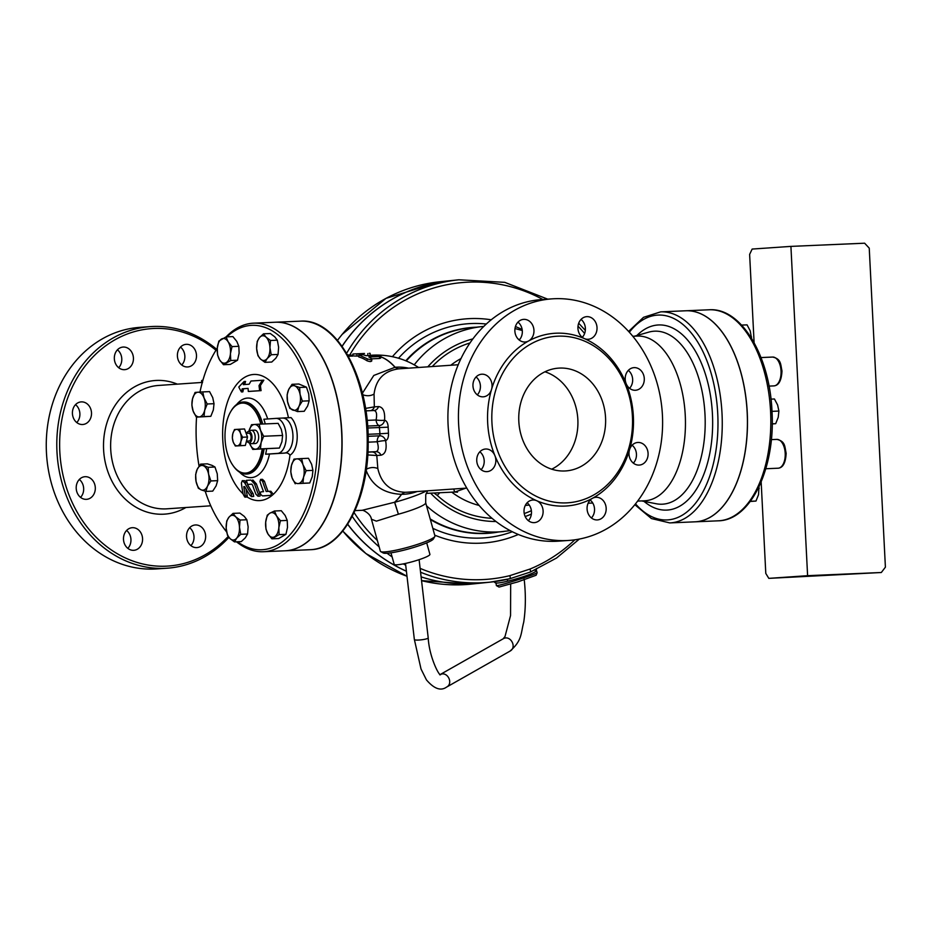 <?xml version="1.0" encoding="UTF-8"?>
<svg xmlns="http://www.w3.org/2000/svg" width="932" height="932" viewBox="0 0 932 932"><rect width="100%" height="100%" fill="white"/><g stroke="black" fill="none" stroke-linecap="round" stroke-linejoin="round"><path stroke-width="1.4" d="M426.705 542.855L429.908 554.342A18.547 2.377 164.4 0 1 417.571 560.167A18.547 2.377 164.4 0 1 397.207 564.78A18.547 2.377 164.4 0 1 394.189 564.314L390.974 552.839M761.164 481.972L765.789 573.413L768.818 578.364L881.322 572.504L885.4 567.169L869.241 248.157L864.64 243.205L790.918 246.386L752.147 249.065L749.631 254.401L754.104 342.661M768.818 578.364L807.601 575.685L790.918 246.386M807.601 575.685L881.322 572.504M491.933 422.557A83.472 70.308 86 0 0 567.961 502.791A83.472 70.308 86 0 0 628.716 448.583A83.472 70.308 86 0 0 556.404 336.266A83.472 70.308 86 0 0 491.933 422.557M518.821 421.392A51.528 43.396 -94 0 1 558.629 368.128A51.528 43.396 -94 0 1 605.485 416.534A51.528 43.396 -94 0 1 565.736 470.928A51.528 43.396 -94 0 1 518.821 421.392M394.702 502.243A6.186 4.765 48 0 0 394.562 502.255L362.245 510.282C362.501 509.781 370.668 513.287 371.437 519.24L376.4 521.139L398.395 514.208L394.702 502.243A77.251 41.625 -92.5 0 0 401.575 494.333L404.721 492.294C390.228 491.374 381.258 483.463 377.833 468.563L376.784 455.503L380.967 455.212C385.487 454.059 387.036 449.201 385.615 440.661C387.724 439.706 388.679 437.213 388.458 433.205L388.155 427.182C387.968 423.186 386.768 420.856 384.578 420.204C385.126 411.606 383.099 407.051 378.497 406.573L374.326 406.865L374.058 394.073C375.969 379.312 384.112 370.913 398.477 368.874L395.145 367.278A77.251 41.625 -92.5 0 0 380.804 356.793M481.098 469.693A11.335 9.553 86 0 0 484.197 460.734A11.335 9.553 86 0 0 479.863 451.787M477.3 394.865A11.335 9.553 86 0 0 478.023 394.026A11.335 9.553 86 0 0 476.066 376.959M519.217 340.04A11.335 9.553 86 0 0 517.982 322.134M582.279 337.314A11.335 9.553 86 0 0 581.044 319.408M629.554 388.306A11.335 9.553 86 0 0 628.308 370.4M633.341 463.134A11.335 9.553 86 0 0 632.106 445.216M591.424 517.959A11.335 9.553 86 0 0 590.189 500.053M528.362 520.673A11.335 9.553 86 0 0 528.269 503.828A11.335 9.553 86 0 0 527.128 502.767M547.76 299.16L504.771 282.349L458.87 279.786L449.469 280.753A151.998 148.316 84.1 0 0 342.126 346.331M347.706 524.215A151.998 148.316 84.1 0 0 406.41 571.188M480.726 583.129A151.998 148.316 84.1 0 1 480.667 583.141A151.998 148.316 84.1 0 1 421.113 576.873A151.998 148.316 84.1 0 0 480.784 583.129L490.185 582.15A151.998 148.316 84.1 0 0 509.944 578.702A3.087 0.664 -103.9 0 0 509.967 578.702L509.967 578.702A3.087 0.664 -103.9 0 0 509.897 575.627A148.899 145.299 -95.9 0 1 420.122 568.369M449.41 280.765A151.998 148.316 84.1 0 0 449.352 280.765A151.998 148.316 84.1 0 0 342.079 346.261M347.648 524.297A151.998 148.316 84.1 0 0 406.41 571.246M751.518 338.223L750.213 330.86L747.056 324.86L741.581 325.093M750.248 501.463L755.98 501.055L758.52 494.706L759.009 486.795M758.182 488.485L759.196 488.438M750.726 336.976L751.518 336.941M750.377 501.3L755.98 501.055M772.22 423.943L775.692 423.676L778.22 417.326L778.896 411.059L777.603 404.977L774.434 398.978L770.985 399.129M772.232 423.827L775.692 423.676M771.999 411.362L778.896 411.059M632.828 336.277L637.383 336.079A82.435 44.41 87.5 0 1 685.311 416.522A82.435 44.41 87.5 0 1 644.49 500.799L637.628 501.09M634.832 504.678L651.445 518.565L669.77 522.91L694.923 521.827A105.619 56.91 -92.5 0 0 747.161 412.375A105.619 56.91 -92.5 0 0 685.824 310.775L660.672 311.859L643.511 317.323L628.611 331.419M718.339 520.813L695.004 521.827A105.619 56.91 -92.5 0 0 695.004 521.827A105.619 56.91 -92.5 0 0 747.243 412.375A105.619 56.91 -92.5 0 0 685.905 310.775A105.619 56.91 -92.5 0 0 685.87 310.775L709.24 309.773A105.619 56.91 87.5 0 1 770.578 411.373A105.619 56.91 87.5 0 1 718.339 520.813C751.122 520.394 775.494 467.549 771.999 411.327C769.809 356.082 741.336 307.467 709.24 309.773M232.79 433.764L234.48 429.536L236.413 429.384A8.248 4.439 -92.5 0 0 232.79 433.764A8.248 4.439 -92.5 0 0 233.198 442.001L232.336 437.947L232.79 433.764M239.594 429.186L240.468 433.24A8.248 4.439 -92.5 0 0 236.413 429.384L244.522 428.965L247.504 437.026L245.361 445.438L235.307 445.997L233.198 442.001A8.248 4.439 -92.5 0 0 237.252 445.846L235.307 445.997M242.565 437.236L240.875 441.465A8.248 4.439 -92.5 0 0 240.468 433.24L242.565 437.236L247.504 437.026M240.433 445.647L237.252 445.846A8.248 4.439 -92.5 0 0 240.875 441.465L240.433 445.647L245.361 445.438M246.13 433.298L248.809 433.182A3.914 2.109 87.5 0 1 251.081 437.003A3.914 2.109 87.5 0 1 249.147 441.011L246.456 441.116M246.933 441.104A5.662 3.052 -92.5 0 0 248.564 442.653L251.092 443.55A6.699 3.612 -92.5 0 0 251.861 443.679A6.699 3.612 -92.5 0 0 255.182 436.828A6.699 3.612 -92.5 0 0 251.29 430.293A6.699 3.612 -92.5 0 0 250.522 430.479L248.087 431.586A5.662 3.052 -92.5 0 0 246.596 433.275M251.29 430.293L254.762 430.141A6.699 3.612 87.5 0 1 258.653 436.677A6.699 3.612 87.5 0 1 255.333 443.527L251.861 443.679M248.564 442.653A5.662 3.052 -92.5 0 0 252.024 436.957A5.662 3.052 -92.5 0 0 248.087 431.586M252.758 449.41L279.39 448.059L281.93 441.71L282.606 435.442L281.301 429.361L278.144 423.361L259.189 424.177L260.494 430.258L263.651 436.258L261.111 442.607L260.436 448.875L252.758 449.41L249.601 443.399A12.361 6.664 -92.5 0 0 255.671 449.177A12.361 6.664 -92.5 0 0 261.111 442.607A12.361 6.664 -92.5 0 0 260.494 430.258A12.361 6.664 -92.5 0 0 254.424 424.479L259.189 424.177M248.972 431.05L251.512 424.712L254.424 424.479A12.361 6.664 -92.5 0 0 248.972 431.05M282.606 435.442L263.651 436.258M279.39 448.059L260.436 448.875M223.505 364.715L230.32 364.412L237.544 360.218L239.116 353.216L238.837 346.308L236.798 341.415L232.895 336.592L226.08 336.895L228.119 341.788L232.021 346.599L230.449 353.589L230.728 360.509L223.505 364.715L219.603 359.892L217.564 354.999L217.284 348.09A12.361 6.664 -92.5 0 0 219.603 359.892A12.361 6.664 -92.5 0 0 226.185 362.653A12.361 6.664 -92.5 0 0 230.449 353.589A12.361 6.664 -92.5 0 0 228.119 341.788A12.361 6.664 -92.5 0 0 221.536 339.027A12.361 6.664 -92.5 0 0 217.284 348.09L218.857 341.089L226.08 336.895A114.38 61.629 -92.5 0 1 253.539 323.171A114.38 61.629 -92.5 0 1 320.037 434.79A114.38 61.629 -92.5 0 1 263.395 551.721A114.38 61.629 -92.5 0 1 236.507 541.807M264.944 362.338L260.517 359.041L257.943 355.663L256.65 348.58A12.361 6.664 -92.5 0 0 260.517 359.041A12.361 6.664 -92.5 0 0 267.169 358.575L264.944 362.338L271.76 362.035L275.837 358.203L278.051 354.451L278.621 347.287L277.328 340.192L274.754 336.813L270.315 333.516L263.5 333.819L266.086 337.186A12.361 6.664 -92.5 0 0 259.434 337.652A12.361 6.664 -92.5 0 0 256.65 348.58L257.22 341.403L259.434 337.652L263.5 333.819M269.942 347.659L271.235 354.743L267.169 358.575A12.361 6.664 -92.5 0 0 269.942 347.659A12.361 6.664 -92.5 0 0 266.086 337.186L270.513 340.483L269.942 347.659M297.425 411.583L289.817 408.402L287.545 401.622L287.138 394.76L288.664 389.576A12.361 6.664 -92.5 0 0 287.545 401.622A12.361 6.664 -92.5 0 0 292.683 410.033A12.361 6.664 -92.5 0 0 298.951 406.387L297.425 411.583L304.228 411.28L307.618 406.014L309.144 400.83L308.737 393.968L306.465 387.188L298.869 384.007L292.054 384.31L294.92 385.93A12.361 6.664 -92.5 0 0 288.664 389.576L292.054 384.31M299.65 387.479L300.069 394.341A12.361 6.664 -92.5 0 0 294.92 385.93L299.65 387.479L306.465 387.188M300.069 394.341L302.341 401.121L298.951 406.387A12.361 6.664 -92.5 0 0 300.069 394.341M295.234 483.801L292.065 477.801L290.772 471.72L291.448 465.452L293.976 459.103L296.889 458.882A12.361 6.664 -92.5 0 0 291.448 465.452A12.361 6.664 -92.5 0 0 292.065 477.801A12.361 6.664 -92.5 0 0 298.147 483.58L309.727 482.986L312.255 476.636L312.931 470.369L311.637 464.287L308.469 458.288L301.653 458.579L302.958 464.66A12.361 6.664 -92.5 0 0 296.889 458.882L301.653 458.579M306.127 470.66L303.587 477.009A12.361 6.664 -92.5 0 0 302.958 464.66L306.127 470.66L312.931 470.369M303.587 477.009L302.912 483.277L298.147 483.58A12.361 6.664 -92.5 0 0 303.587 477.009M271.899 538.824L267.997 534.013L265.958 529.12L265.678 522.2L267.251 515.21L269.93 513.148A12.361 6.664 -92.5 0 0 265.678 522.2A12.361 6.664 -92.5 0 0 267.997 534.013A12.361 6.664 -92.5 0 0 274.579 536.762A12.361 6.664 -92.5 0 0 278.843 527.698L279.122 534.619L271.899 538.824L278.715 538.533L285.938 534.327L287.51 527.326L287.231 520.417L285.192 515.524L281.289 510.713L274.474 511.004L276.513 515.897L280.416 520.708L278.843 527.698A12.361 6.664 -92.5 0 0 276.513 515.897A12.361 6.664 -92.5 0 0 269.93 513.148L274.474 511.004M234.48 541.9L230.041 538.603A12.361 6.664 -92.5 0 0 236.693 538.137L234.48 541.9L241.295 541.597L245.361 537.764L247.574 534.013L248.145 526.848L246.852 519.753L244.277 516.375L239.85 513.089L233.035 513.381L235.61 516.747L240.037 520.044L239.466 527.221L240.759 534.304L236.693 538.137A12.361 6.664 -92.5 0 0 239.466 527.221A12.361 6.664 -92.5 0 0 235.61 516.747A12.361 6.664 -92.5 0 0 228.957 517.213L233.035 513.381M226.173 528.141L226.744 520.965L228.957 517.213A12.361 6.664 -92.5 0 0 226.173 528.141A12.361 6.664 -92.5 0 0 230.041 538.603L227.466 535.224L226.173 528.141M205.925 491.409L212.741 491.117L216.131 485.84L217.657 480.656L217.249 473.794L214.977 467.014L212.112 465.394L207.37 463.845L200.566 464.136L208.162 467.316L208.582 474.167L210.853 480.947L207.463 486.213L205.925 491.409L201.195 489.859A12.361 6.664 -92.5 0 0 207.463 486.213A12.361 6.664 -92.5 0 0 208.582 474.167A12.361 6.664 -92.5 0 0 203.432 465.767A12.361 6.664 -92.5 0 0 197.176 469.402L200.566 464.136M198.33 488.228L196.058 481.448A12.361 6.664 -92.5 0 0 201.195 489.859L198.33 488.228M196.058 481.448L195.65 474.586L197.176 469.402A12.361 6.664 -92.5 0 0 196.058 481.448M237.544 360.218L230.728 360.509M287.231 520.417L280.416 520.708M285.938 534.327L279.122 534.619M247.574 534.013L240.759 534.304M246.852 519.753L240.037 520.044M214.977 467.014L208.162 467.316M217.657 480.656L210.853 480.947M238.837 346.308L232.021 346.599M277.328 340.192L270.513 340.483M278.051 354.451L271.235 354.743M309.144 400.83L302.341 401.121M309.727 482.986L302.912 483.277M196.326 417.14L210.818 416.313L213.346 409.964L214.022 403.696L212.729 397.615L209.56 391.615L202.745 391.906L204.05 397.987L207.207 403.987L204.679 410.336L204.003 416.604L196.326 417.14L193.157 411.128A12.361 6.664 -92.5 0 0 199.227 416.907A12.361 6.664 -92.5 0 0 204.679 410.336A12.361 6.664 -92.5 0 0 204.05 397.987A12.361 6.664 -92.5 0 0 197.98 392.209L202.745 391.906M191.864 405.047L192.54 398.78A12.361 6.664 -92.5 0 0 193.157 411.128L191.864 405.047M192.54 398.78L195.068 392.442L197.98 392.209A12.361 6.664 -92.5 0 0 192.54 398.78M214.022 403.696L207.207 403.987M210.818 416.313L204.003 416.604M259.702 390.694A143.132 103.58 -140.4 0 1 259.026 385.615A148.526 109.23 -46.4 0 1 262.416 380.268A137.691 1.619 177.1 0 0 250.999 381.025A146.475 107.716 133.6 0 0 249.147 384.217A138.926 1.631 177.1 0 0 243.287 384.636A148.444 125.039 -94 0 1 244.161 381.503A138.402 59.706 159.7 0 0 238.802 387.013A144.891 59.555 14.3 0 0 241.47 391.929A148.444 125.039 -94 0 1 242.204 388.807A140.441 1.654 -2.9 0 1 248.075 388.388A146.837 106.248 39.6 0 0 248.32 391.452A141.501 1.666 -2.9 0 1 259.702 390.694L261.088 390.636A139.87 1.643 177.1 0 0 249.694 391.393L248.32 391.452M244.161 381.503L245.582 381.444A146.895 123.735 86 0 0 244.86 383.926M262.416 380.268L263.838 380.209A146.976 108.089 133.6 0 0 260.424 385.545A141.524 102.415 39.6 0 0 261.088 390.636M259.026 385.615L260.424 385.545M241.47 391.929L242.844 391.871A146.895 123.735 86 0 1 243.59 388.749L242.204 388.807M248.075 388.423A138.81 1.631 177.1 0 0 243.59 388.749M270.606 495.381C271.853 493.855 271.305 492.504 268.952 491.327A139.078 1.631 177.1 0 0 266.191 491.502A148.13 124.783 -94 0 1 262.591 481.343L260.599 479.398L259.946 481.518A148.619 125.191 86 0 0 263.535 491.677A139.078 1.631 177.1 0 0 260.983 491.84C259.9 493.331 260.447 494.682 262.614 495.894A137.388 1.619 -2.9 0 1 270.606 495.381L272.179 495.311A135.14 1.584 177.1 0 0 264.513 495.812L264.478 495.812M272.121 495.311L273.321 494.31A63.155 34.03 87.5 0 1 272.179 495.311A63.155 34.03 87.5 0 1 247.178 497.012L245.99 496.208M268.964 491.327L270.863 491.246L273.321 494.31A63.155 34.03 87.5 0 0 289.969 455.177C288.71 453.208 286.811 452.521 284.272 453.115A146.312 1.724 177.1 0 0 269.499 454L265.62 454.222A36.756 19.805 87.5 0 0 266.622 448.805M262.591 495.894L264.513 495.812L262.591 495.894M262.44 479.316L264.432 481.262A146.044 123.024 86 0 0 268.055 491.385M254.553 483.953L250.964 480.038A143.318 1.689 177.1 0 0 246.374 480.364L247.667 484.43A142.037 1.666 -2.9 0 1 251.698 484.151L252.595 485.129A149.411 125.855 86 0 0 255.962 494.263L257.966 496.208L258.269 494.1A149.318 125.785 -94 0 1 254.553 483.953L256.382 483.871A147.256 124.049 86 0 0 260.144 494.018L260.028 496.08L257.919 496.208M251.873 484.186A139.87 1.643 177.1 0 0 249.496 484.349L249.485 484.349M252.782 479.957L256.382 483.871M251.221 493.68A146.184 109.929 -135.6 0 1 244.662 482.823L242.308 480.656L241.4 483.067A149.411 113.902 128.7 0 0 243.205 494.286L244.697 496.966L245.372 495.94A149.306 113.832 -51.3 0 1 243.8 486.632L244.615 486.574A145.252 109.23 44.4 0 0 250.149 495.579L251.722 496.581L251.221 493.68L253.096 493.599L253.737 496.36L251.489 496.663M247.434 484.395A144.076 108.345 44.4 0 0 253.096 493.599M244.638 486.597L243.8 486.632L244.615 486.574M245.99 488.927A147.244 112.259 128.7 0 0 247.283 495.859L247.178 497.012M242.308 480.656L244.685 480.714L245.85 481.762M243.112 493.867A63.155 34.03 87.5 0 1 233.058 389.692A63.155 34.03 87.5 0 1 288.466 417.769M275.313 322.239A114.38 61.629 87.5 0 1 275.394 322.227A114.38 61.629 87.5 0 1 341.893 433.846A114.38 61.629 87.5 0 1 285.25 550.777A114.38 61.629 87.5 0 1 285.169 550.789M454.933 492.014L465.802 488.158M466.769 488.1L407.575 492.189A61.827 52.087 -94 0 1 406.434 492.247A61.827 52.087 -94 0 1 404.721 492.294L401.436 494.333A6.186 4.124 36.7 0 1 401.575 494.321A6.186 4.252 34.7 0 0 401.436 494.333A77.251 41.625 87.5 0 1 394.562 502.255L398.395 514.208A28.333 3.635 -15.6 0 0 425.691 502.826L434.941 535.958A28.333 3.635 164.4 0 1 434.848 536.483A28.333 3.635 164.4 0 1 414.379 545.383A28.333 3.635 164.4 0 1 384.986 551.895A28.333 3.635 164.4 0 1 380.71 551.593A28.333 3.635 164.4 0 1 380.361 551.208L371.437 519.252M199.064 466.163A112.318 60.51 87.5 0 1 196.349 441.698A112.318 60.51 87.5 0 1 196.559 417.128M199.972 392.081A112.318 60.51 87.5 0 1 214.348 352.925A112.318 60.51 87.5 0 1 217.261 348.3M226.872 336.86A112.318 60.51 87.5 0 1 317.113 433.124A112.318 60.51 87.5 0 1 237.474 541.772M226.581 531.601A112.318 60.51 87.5 0 1 221.793 525.462A112.318 60.51 87.5 0 1 205.191 491.199M221.793 525.462L222.888 526.999A114.38 61.629 -92.5 0 0 226.651 531.927M217.284 348.09A114.38 61.629 -92.5 0 0 215.304 351.294L214.348 352.925M253.539 323.171L275.22 322.239A114.38 61.629 87.5 0 1 341.718 433.858A114.38 61.629 87.5 0 1 285.075 550.789L263.395 551.721M289.969 455.177A20.609 11.102 -92.5 0 0 297.203 437.749A20.609 11.102 -92.5 0 0 291.052 417.606L276.082 418.386A17.522 9.437 87.5 0 1 286.159 435.465A17.522 9.437 87.5 0 1 277.62 453.395L265.62 454.222M284.272 453.115L277.62 453.395M276.082 418.386L263.849 419.237A36.756 19.805 87.5 0 1 265.259 423.92M262.253 424.048A36.068 19.432 -92.5 0 0 243.217 402.007A36.068 19.432 -92.5 0 0 231.159 410.872L230.682 411.688A35.032 18.873 87.5 0 1 260.785 424.107M262.183 449.003A35.032 18.873 87.5 0 1 233 465.511L233.548 466.28A36.068 19.432 -92.5 0 0 246.316 474.073A36.068 19.432 -92.5 0 0 263.628 448.933M233 465.511A35.032 18.873 87.5 0 1 225.066 439.38A35.032 18.873 87.5 0 1 230.682 411.688M201.603 382.47L201.615 380.664L202.838 380.466M201.615 380.664L202.267 380.547L202.442 381.875M202.535 382.586L201.592 382.726M347.589 354.906L352.96 355.267M349.395 356.199L349.244 354.917M371.623 358.634C371.926 359.915 370.482 359.973 367.278 358.82L358.89 354.917L363.224 354.731L366.055 355.686L376.901 355.22C380.629 355.488 381.572 355.919 379.697 356.525L368.862 356.991L371.903 358.878L371.67 361.103M379.452 358.505L380.652 358.109L380.885 356.14L379.697 356.525L379.452 358.505L371.856 358.832M358.89 354.917L358.785 356.944L358.89 354.917M371.297 360.567C371.565 361.814 370.12 361.872 366.963 360.754A77.251 41.625 -92.5 0 0 358.785 356.944M364.062 353.508L352.96 353.997L352.983 356.071M354.09 353.939L364.482 353.484M369.154 355.558L370.167 355.383L370.12 353.321L369.27 353.286M358.412 356.047L354.172 356.001M574.811 539.814A148.899 145.299 -95.9 0 1 529.947 569.068A3.087 0.652 67.6 0 1 530.459 572.003L530.459 572.003A3.087 0.652 67.6 0 1 530.413 572.015L509.944 578.702M551.697 469.18A51.528 43.396 86 0 0 577.782 418.445A51.528 43.396 86 0 0 544.964 371.786M568.87 540.432L558.35 541.166A121.078 101.996 -94 0 1 448.082 424.759A121.078 101.996 -94 0 1 541.643 299.58L552.175 298.846A121.078 101.996 -94 0 1 662.268 412.608A121.078 101.996 -94 0 1 568.87 540.432A121.078 101.996 -94 0 1 458.614 424.037A121.078 101.996 -94 0 1 552.175 298.846M494.892 455.62A11.335 9.553 86 0 0 485.502 449.026A11.335 9.553 86 0 0 476.765 461.014A11.335 9.553 86 0 0 487.087 471.639A11.335 9.553 86 0 0 495.836 459.93A11.335 9.553 86 0 0 494.892 455.62A86.559 72.917 86 0 0 536.692 500.705A11.335 9.553 86 0 0 532.789 500.018A11.335 9.553 86 0 0 524.04 511.983A11.335 9.553 86 0 0 534.351 522.631A11.335 9.553 86 0 0 542.634 515.163A11.335 9.553 86 0 0 539.908 503.024A11.335 9.553 86 0 0 536.692 500.705A86.559 72.917 86 0 0 592.449 498.305A11.335 9.553 86 0 0 587.405 511.33A11.335 9.553 86 0 0 597.4 519.916A11.335 9.553 86 0 0 606.161 508.068A11.335 9.553 86 0 0 596.061 497.28A11.335 9.553 86 0 0 595.851 497.292A11.335 9.553 86 0 0 592.449 498.305A86.559 72.917 86 0 0 629.508 449.818A11.335 9.553 86 0 0 639.317 465.08A11.335 9.553 86 0 0 648.066 453.115A11.335 9.553 86 0 0 637.756 442.467A11.335 9.553 86 0 0 631.395 446.055A11.335 9.553 86 0 0 629.508 449.818A86.559 72.917 86 0 0 626.153 383.658A11.335 9.553 86 0 0 635.542 390.252A11.335 9.553 86 0 0 644.268 378.276A11.335 9.553 86 0 0 633.958 367.639A11.335 9.553 86 0 0 625.209 379.359A11.335 9.553 86 0 0 626.153 383.658A86.559 72.917 86 0 0 584.352 338.584A11.335 9.553 86 0 0 588.255 339.271A11.335 9.553 86 0 0 597.004 327.307A11.335 9.553 86 0 0 586.694 316.659A11.335 9.553 86 0 0 578.411 324.126A11.335 9.553 86 0 0 581.137 336.254A11.335 9.553 86 0 0 584.352 338.584A86.559 72.917 86 0 0 528.595 340.984A11.335 9.553 86 0 0 533.628 327.947A11.335 9.553 86 0 0 523.633 319.373A11.335 9.553 86 0 0 514.883 331.21A11.335 9.553 86 0 0 524.984 341.997A11.335 9.553 86 0 0 525.194 341.986A11.335 9.553 86 0 0 528.595 340.984A86.559 72.917 86 0 0 491.537 389.46A11.335 9.553 86 0 0 481.728 374.21A11.335 9.553 86 0 0 472.978 386.174A11.335 9.553 86 0 0 483.289 396.822A11.335 9.553 86 0 0 489.65 393.234A11.335 9.553 86 0 0 491.537 389.46A86.559 72.917 86 0 0 494.892 455.62M228.2 536.448A119.016 100.26 -94 0 1 91.86 532.72A119.016 100.26 -94 0 1 81.259 371.379A119.016 100.26 -94 0 1 215.956 350.211M216.562 349.22A121.078 101.996 86 0 0 150.53 326.608A121.078 101.996 86 0 0 57.132 454.432A121.078 101.996 86 0 0 167.224 568.194A121.078 101.996 86 0 0 228.899 537.391M74.816 405.478A11.335 9.553 -94 0 1 81.189 401.89A11.335 9.553 -94 0 1 91.487 412.538A11.335 9.553 -94 0 1 82.75 424.503A11.335 9.553 -94 0 1 73.418 418.014A11.335 9.553 -94 0 1 74.816 405.478M123.304 347.042A11.335 9.553 -94 0 1 133.416 357.83A11.335 9.553 -94 0 1 124.667 369.666A11.335 9.553 -94 0 1 114.356 359.03A11.335 9.553 -94 0 1 123.094 347.053A11.335 9.553 -94 0 1 123.304 347.042M193.285 347.345A11.335 9.553 -94 0 1 196.011 359.484A11.335 9.553 -94 0 1 187.716 366.952A11.335 9.553 -94 0 1 177.418 356.304A11.335 9.553 -94 0 1 186.155 344.339A11.335 9.553 -94 0 1 193.285 347.345M196.664 547.608A11.335 9.553 -94 0 1 186.563 536.82A11.335 9.553 -94 0 1 195.301 524.972A11.335 9.553 -94 0 1 205.611 535.62A11.335 9.553 -94 0 1 196.873 547.597A11.335 9.553 -94 0 1 196.664 547.608M126.694 547.294A11.335 9.553 -94 0 1 123.968 535.166A11.335 9.553 -94 0 1 132.251 527.698A11.335 9.553 -94 0 1 142.549 538.346A11.335 9.553 -94 0 1 133.812 550.311A11.335 9.553 -94 0 1 126.694 547.294M76.214 488.426A11.335 9.553 -94 0 1 84.975 476.706A11.335 9.553 -94 0 1 95.285 487.354A11.335 9.553 -94 0 1 86.536 499.331A11.335 9.553 -94 0 1 76.214 488.426M150.53 326.608L139.998 327.342A121.078 101.996 86 0 0 46.6 455.166A121.078 101.996 86 0 0 156.704 568.916L167.224 568.194M189.65 527.733A11.335 9.553 -94 0 1 190.897 545.639M126.589 530.448A11.335 9.553 -94 0 1 127.835 548.365M79.325 479.467A11.335 9.553 -94 0 1 82.715 484.116A11.335 9.553 -94 0 1 80.56 497.373M75.527 404.639A11.335 9.553 -94 0 1 79.371 417.955A11.335 9.553 -94 0 1 76.774 422.557M117.444 349.815A11.335 9.553 -94 0 1 118.679 367.721M180.505 347.088A11.335 9.553 -94 0 1 181.647 348.16A11.335 9.553 -94 0 1 181.74 365.006M453.698 488.997L454.676 492.026L426.227 493.389M365.903 410.861L373.907 410.523C376.481 410.884 377.215 414.041 376.085 419.994A6.186 0.92 3.4 0 0 384.578 420.204A6.186 5.242 -80.2 0 1 379.277 425.551L379.941 433.788L388.458 433.205M388.155 427.182L367.744 428.009M439.764 492.748A10.31 1.515 -47.5 0 0 437.294 495.416A89.623 87.457 84.1 0 0 492.026 518.308M380.804 356.851A77.251 41.625 87.5 0 1 394.993 367.29A6.186 4.334 138.7 0 0 395.145 367.278A6.186 4.206 136.7 0 1 395.005 367.29L398.477 368.874A61.827 52.087 -94 0 1 399.047 368.827L458.253 364.738M394.993 367.29L373.802 375.445L362.42 393.211M426.367 490.884A36.499 4.672 164.4 0 1 394.679 502.301A6.186 5.778 -21.5 0 0 394.539 502.336M401.575 494.321A63.644 53.613 86 0 0 417.128 491.525M377.833 468.563C374.012 466.932 370.004 467.247 365.787 469.495C371.565 485.223 383.448 493.494 401.436 494.333M362.688 510.282L354.999 510.608M368.058 434.3L379.941 433.788L379.802 435.815A6.186 5.231 -107.7 0 1 385.615 440.661A6.186 0.781 170.8 0 0 377.192 441.78C378.916 447.616 378.508 450.913 375.992 451.682L371.821 451.973A6.186 5.208 -94 0 1 376.784 455.503L367.767 454.944M365.519 408.414L374.326 406.865A6.186 5.208 -94 0 1 370.703 410.651M373.907 410.523L374.023 410.511A6.186 5.208 86 0 0 374.023 410.511L374.023 410.511A6.186 5.208 86 0 0 378.497 406.573M374.058 394.073C370.423 396.147 366.404 396.263 361.989 394.422M408.6 368.163A63.644 53.613 86 0 0 395.145 367.278M509.99 578.702L490.185 582.15A151.998 148.316 84.1 0 1 420.577 572.236M579.378 539.057L556.532 558.035L530.413 572.015M535.76 569.965L534.63 570.209M536.319 570.093L537.147 572.702A21.378 0.967 162.5 0 1 519.24 579.366A21.378 0.967 162.5 0 1 496.907 585.645A21.378 0.967 162.5 0 1 496.372 585.599L496.057 582.954C500.589 584.166 538.754 573.122 536.319 570.093L536.541 568.52M380.71 551.593L383.227 552.979A26.282 3.367 -15.6 0 0 387.188 553.259A26.282 3.367 -15.6 0 0 414.437 547.224A26.282 3.367 -15.6 0 0 433.415 538.964L434.848 536.483M509.967 651.142C517.446 647.297 510.282 634.389 503.129 638.828L439.729 674.791M524.157 579.075C525.881 594.406 525.741 608.771 523.726 622.168C520.685 633.713 522.316 640.401 509.967 651.153L446.568 687.105C453.744 683.447 447.43 670.889 440.23 674.535M446.568 687.105C440.789 691.229 434.067 688.818 426.437 679.882L421.031 669.025L414.344 639.399C414.204 641.076 428.72 639.364 428.196 637.768L419.109 559.666M471.266 584.108A151.998 148.316 -95.9 0 1 421.555 580.648L471.266 584.108L480.667 583.141M342.766 531.077L365.927 553.561L406.993 576.256A151.998 148.316 -95.9 0 1 342.79 531.03M337.5 340.355A151.998 148.316 -95.9 0 1 439.951 281.744L385.988 298.368L342.091 334.448L337.477 340.331M648.707 332.153A86.594 46.658 87.5 0 1 705.046 415.66A86.594 46.658 87.5 0 1 656.116 503.734M644.024 501.381A92.652 49.92 -92.5 0 0 712.491 415.346A92.652 49.92 -92.5 0 0 636.871 335.532M778.069 468.214A14.423 7.771 -92.5 0 0 785.21 453.267A14.423 7.771 -92.5 0 0 776.834 439.391L771.335 439.624M761.013 357.562L772.663 357.061A14.423 7.771 87.5 0 1 781.039 370.936A14.423 7.771 87.5 0 1 773.909 385.895L769.028 386.104M262.591 481.343L264.432 481.262M268.987 491.327L270.839 491.246M258.269 494.1L260.144 494.018M244.662 482.823L246.106 482.764M245.372 495.94L247.283 495.859M267.705 418.969A39.831 21.459 -92.5 0 0 236.658 404.476M239.582 472.175A39.831 21.459 -92.5 0 0 269.162 455.492A39.831 21.459 -92.5 0 0 269.499 454M450.785 365.251A79.313 77.403 -95.9 0 1 461.025 358.54M479.13 505.447A79.313 77.403 -95.9 0 1 451.775 492.166M282.85 418.095A17.522 9.437 87.5 0 1 292.928 435.174A17.522 9.437 87.5 0 1 284.377 453.103M264.071 448.921A36.068 19.432 87.5 0 1 263.115 454.012A36.068 19.432 87.5 0 1 246.759 474.05L246.316 474.073M243.217 402.007L243.648 401.983A36.068 19.432 87.5 0 1 262.696 424.025M366.963 360.754L367.278 358.82M356.956 356.106L356.944 354.043M367.791 355.616L367.791 353.577M434.72 535.154A112.422 109.708 84.1 0 0 518.32 534.467M377.367 540.478A148.899 145.299 -95.9 0 1 354.09 512.577M529.947 569.068L509.897 575.627M512.297 531.729A107.366 104.78 -95.9 0 1 432.821 528.339M430.374 519.578A103.242 100.749 84.1 0 0 497.432 532.195M510.223 530.658L491.63 532.789A103.044 100.551 -95.9 0 1 430.188 518.926M406.259 360.987A103.044 100.551 -95.9 0 1 470.404 327.796L483.801 326.41M414.239 364.855A103.044 100.551 -95.9 0 1 482.613 326.526M503.839 531.531A103.044 100.551 -95.9 0 1 426.518 505.785M476.205 327.19A103.242 100.749 84.1 0 0 405.781 360.789M398.512 358.238A107.366 104.78 -95.9 0 1 486.329 324.021M522.153 329.555A112.422 109.708 84.1 0 0 515.443 326.538M491.246 319.793A112.422 109.708 84.1 0 0 392.407 356.7M349.815 354.964A148.899 145.299 -95.9 0 1 542.867 299.498M578.003 326.188A148.899 145.299 -95.9 0 1 584.62 333.481M458.87 279.786A151.998 148.316 84.1 0 0 346.646 353.286M275.394 322.227L300.547 321.144A114.38 61.629 87.5 0 1 367.045 432.763A114.38 61.629 87.5 0 1 310.403 549.694L285.25 550.777M177.371 384.147A66.976 56.421 86 0 0 156.599 380.431A66.976 56.421 86 0 0 105.526 463.53A66.976 56.421 86 0 0 185.899 507.509M167.049 508.814A61.827 52.087 -94 0 1 110.803 450.75A61.827 52.087 -94 0 1 158.487 385.452L202.093 382.435M352.238 516.363A151.998 148.316 84.1 0 0 379.149 546.863M387.083 553.27A151.998 148.316 84.1 0 0 392.104 556.893M403.288 563.883A151.998 148.316 84.1 0 0 405.711 565.235M367.092 420.379L376.085 419.994A6.186 3.332 -92.5 0 0 379.277 425.551L367.604 426.052M629.356 332.235A102.532 55.244 87.5 0 1 701.878 349.477A102.532 55.244 87.5 0 1 706.689 484.034A102.532 55.244 87.5 0 1 635.496 503.851M669.77 522.91A105.619 56.91 -92.5 0 0 722.079 414.938A105.619 56.91 -92.5 0 0 660.672 311.859M427.823 366.835A92.746 90.497 -95.9 0 1 472.908 338.887M518.274 339.19A92.746 90.497 -95.9 0 1 519.637 339.574M531.38 514.091A92.746 90.497 -95.9 0 1 525.182 516.526M496.01 521.512A92.746 90.497 -95.9 0 1 430.642 493.179M524.238 513.555A89.623 87.457 84.1 0 0 531.38 510.689M470.019 342.941A89.623 87.457 84.1 0 0 432.262 366.532M433.997 493.016L437.294 495.416M374.501 355.325A77.251 41.625 -92.5 0 0 371.134 355.267M370.167 355.302L371.32 355.255A77.251 41.625 87.5 0 1 374.338 355.325M368.117 436.316L379.802 435.815A6.186 3.332 -92.5 0 0 377.192 441.78L368.187 442.164M380.967 455.212A6.186 5.208 86 0 0 375.992 451.682L367.942 452.032M371.821 451.973L367.93 452.183M510.666 584.084L510.55 615.539L505.016 636.498L503.129 638.828M440.568 674.745C439.077 675.933 429.256 657.037 428.196 637.768M414.344 639.399L405.502 563.417M449.352 280.765L439.951 281.744M641.635 500.915L656.175 503.746M634.529 336.196L648.777 332.13M588.115 503.222L592.764 503.024M776.834 439.391C785.583 441.302 784.639 446.766 786.154 453.243C785.653 462.843 782.95 467.841 778.08 468.214L765.813 468.749M772.663 357.061C781.331 358.925 780.503 364.424 781.983 370.913C781.494 380.501 778.791 385.487 773.909 385.895M260.645 479.398L262.463 479.316M245.104 497.14L246.607 497.071M525.275 505.459L529.248 505.039M201.953 380.384L202.885 380.314M585.331 330.406L578.702 323.241M300.547 321.144C336.743 318.08 369.258 378.38 368.187 442.374C368.641 499.505 342.766 549.309 310.403 549.694M167.014 508.814L210.76 505.796M514.988 328.53L522.281 330.51M457.484 492.178L454.676 492.026M348.347 356.245L352.983 356.047M425.691 502.826L425.738 494.776L427.625 490.803M365.892 410.861L373.988 410.511M418.596 367.476A77.286 77.286 0 0 0 371.041 355.267M495.544 582.978L493.622 581.556M507.765 581.125L507.206 579.355M537.147 572.702L536.11 575.254L517.808 581.894L499.028 587.067L496.372 585.599"/></g></svg>
